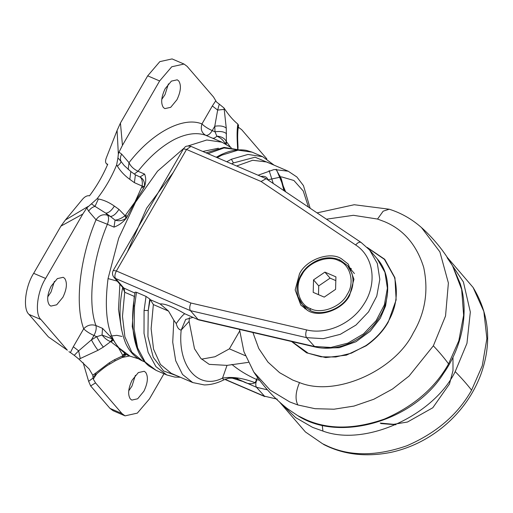 <?xml version="1.0" encoding="UTF-8"?>
<svg xmlns="http://www.w3.org/2000/svg" width="513" height="513" viewBox="0 0 513 513"><rect width="100%" height="100%" fill="white"/><g stroke="black" fill="none" stroke-linecap="round" stroke-linejoin="round"><path stroke-width="0.77" d="M367.193 247.42L384.731 259.283L394.927 277.757L396.145 299.893L388.213 322.177C383.217 331.071 375.856 338.952 366.128 345.807L346.41 355.137L325.691 357.587L306.601 352.841L291.551 341.504M218.371 148.225L202.827 151.47M173.247 172.496L146.667 208.143L127.269 252.127M119.869 284.183L118.484 309.352L121.6 330.09M127.243 216.55L125.589 215.062L134.977 201.962L126.461 217.961L125.095 215.672L125.589 215.062M141.787 187.008L143.537 188.329L134.977 201.962L142.075 186.257L144.313 187.04L143.537 188.329M226.105 144.506L226.65 141.966L230.363 147M225.169 143.634C223.444 140.293 220.673 137.805 216.858 136.176C221.34 136.452 224.489 138.189 226.304 141.389L225.342 144.031L226.368 141.517L226.65 141.966M124.832 353.393L122.716 355.259L118.458 347.692L125.409 353.79L122.876 355.656L122.716 355.259M111.212 341.915L113.258 339.965L118.458 347.692L110.814 341.658L112.732 339.074L113.258 339.965M145.692 372.393C148.411 376.677 147.827 382.942 143.922 391.188L137.676 398.787L131.828 400.089L130.34 398.979C127.615 394.689 128.205 388.424 132.104 380.184L138.35 372.579L144.204 371.284L145.692 372.393M135.387 375.343L131.988 386.058L128.705 390.893M64.709 278.412C67.434 282.695 66.844 288.96 62.945 297.207L56.693 304.805L50.845 306.107L49.357 304.998C46.632 300.708 47.222 294.443 51.127 286.203L57.373 278.597L63.221 277.302L64.709 278.412M54.404 281.361L51.005 292.077L47.722 296.912M178.723 80.926C181.448 85.216 180.858 91.481 176.959 99.721L170.714 107.326L164.859 108.621L163.378 107.512C160.652 103.228 161.242 96.963 165.141 88.717L171.387 81.118L177.241 79.816L178.723 80.926M168.424 83.876L165.019 94.591L161.736 99.432M231.292 147.706L222.001 142.204L205.732 135.297C201.628 132.912 200.371 129.129 201.962 123.934C183.064 116.201 152.194 132.585 129.013 162.653C130.571 166.174 133.566 169.04 137.997 171.252L144.608 174.093C146.179 178.107 146.083 182.423 144.313 187.04L144.416 186.495C144.884 181.987 143.409 178.813 139.991 176.979L144.608 174.093M126.063 218.288C122.517 220.725 118.856 221.34 115.072 220.135C118.189 219.846 121.485 218.397 124.96 215.787L126.063 218.288L126.461 217.961C123.043 222.321 118.888 225.38 113.995 227.124L107.384 224.284C92.334 259.713 87.473 302.561 95.905 325.524L102.517 328.365L112.732 339.074L102.055 335.027L102.517 328.365M125.416 354.117L126.16 354.438L124.851 355.701L125.416 354.117L122.876 355.656M142.075 186.257L142.114 186.072C142.736 181.583 142.03 178.55 139.991 176.979L135.413 174.837L134.387 182.647L129.808 179.364C124.569 175.574 120.427 171.156 117.374 166.116L116.643 164.91L117.932 157.94L120.991 161.383C121.01 162.583 119.805 164.16 117.374 166.116M97.104 198.755L98.387 198.993L95.014 206.373L91.429 203.847L97.104 198.755C105.069 188.515 111.584 177.235 116.643 164.91M98.387 198.993C103.773 199.993 109.102 202.366 114.373 206.098C111.462 210.644 108.602 212.998 105.793 213.158L95.014 206.373C92.282 207.137 90.173 208.753 88.672 211.215L86.793 207.945L91.429 203.847M114.373 206.098L118.958 209.375L125.095 215.672M118.958 209.375C116.047 213.927 113.187 216.281 110.378 216.441L105.793 213.158L107.589 215.242L110.378 216.441L115.072 220.135L113.995 227.124M238.551 125.294L238.167 128.045C237.397 133.245 237.711 141.152 237.788 142.165L237.23 140.883C236.948 134.509 237.102 129.225 237.699 125.05L237.84 124.056L238.545 125.345M223.963 107.954L224.213 109.404L217.659 110.077L219.282 104.139L223.963 107.954C228.67 115.092 233.293 120.459 237.84 124.056M224.213 109.404L226.271 128.167C223.86 126.095 220.026 125.454 214.767 126.243L217.659 110.077L212.331 105.967L215.774 100.779L213.53 97.008L187.13 66.369L184.02 64.048L171.752 66.767L159.626 80.964L147.693 75.834L159.819 61.637L172.079 58.918L184.02 64.048M226.271 128.167L226.368 141.517M226.528 133.746C224.117 131.668 220.282 131.033 215.024 131.822L214.767 126.243L212.241 130.623L215.024 131.822L216.858 136.176C215.191 137.882 213.69 138.536 212.344 138.138M110.814 341.658L110.699 341.62C107.634 340.594 104.748 338.394 102.055 335.027L96.745 336.682C99.047 341.017 101.247 344.486 103.35 347.096L98.034 350.283L78.925 359.158L74.257 355.336L78.643 350.86L80.291 358.69M96.649 373.842L93.289 379.126L92.802 375.26L89.102 368.943L78.925 359.158M92.802 375.26L108.993 363.005L110.109 363.89L115.425 360.703L114.309 359.818L122.883 355.759L122.248 357.452L124.851 355.701M74.257 355.336L70.403 352.566L73.314 346.756L78.643 350.86L91.429 339.869L96.745 336.682L93.962 335.489L91.429 339.869C93.732 344.197 95.931 347.667 98.034 350.283M93.289 379.126L95.533 382.897L90.641 385.943L88.646 381.358L92.956 378.087M163.974 373.753L149.437 398.941L137.311 413.138L125.044 415.857L121.934 413.536L95.533 382.897M237.974 126.916L241.713 129.712L266.837 158.876M117.932 157.94L118.349 154.06L117.086 130.462L120.44 123.043L122.46 145.346L119.016 152.137L121.652 154.099C120.273 156.612 120.055 159.043 120.991 161.383L124.14 165.481L130.828 171.554L129.808 179.364M122.46 145.346L159.626 80.964M120.44 123.043L147.693 75.834M125.044 415.857L113.11 410.727L110 408.406L90.641 385.943M67.357 350.193L48.376 336.887L67.357 350.193L40.957 319.554C34.583 314.238 37.148 291.634 45.612 278.45L82.785 214.068L60.925 226.118L65.395 219.987L88.089 206.47M48.376 336.887L29.017 314.424C22.649 309.108 25.208 286.504 33.672 273.32L60.925 226.118M134.387 182.647L142.114 186.072L144.416 186.495M118.349 154.06L119.016 152.137M238.173 149.713L237.493 146.462L237.23 140.883M238.173 128.026L237.699 125.05M215.774 100.779L216.48 101.978L219.282 104.139M103.35 347.096L110.699 341.62L112.379 338.984M93.77 374.336L96.508 373.977C102.856 368.552 107.39 365.192 110.109 363.89M92.968 377.228L96.502 373.983M68.922 351.655L70.403 352.566M86.793 207.945L82.785 214.068M117.086 130.462L106.364 157.754C105.12 160.973 105.319 163.07 106.961 164.038L107.743 164.211C102.856 175.626 96.765 186.174 89.474 195.857L88.685 195.684C86.453 195.742 84.273 197.075 82.151 199.698L65.395 219.987M107.563 164.641L106.46 163.801L107.615 164.519M83.138 362.678L88.646 381.358M351.418 268.831L349.173 267.446M303.933 306.428L304.978 308.845M349.629 295.392L353.944 279.296L348.308 264.15L341.408 258.738C330.039 251.126 306.274 259.437 299.489 273.839L295.167 289.935L300.81 305.081L307.71 310.493C319.073 318.111 342.844 309.794 349.629 295.392M137.728 350.123L132.232 326.537L134.252 296.36L124.704 292.256L122.716 287.549M122.69 287.447L113.931 277.296L115.534 278.456L124.178 288.486L124.704 292.256L122.472 316.354L124.903 336.855L131.796 352.149L142.614 361.017C135.105 357.625 129.456 351.706 125.672 343.255C119.33 327.307 118.349 308.723 122.722 287.517L134.925 293.109M261.079 181.493L266.138 178.71L361.056 242.418L369.61 249.998L377.344 263.477L379.819 279.399L376.773 296.11L368.533 311.885L355.945 325.082L340.318 334.329L323.267 338.67L306.569 337.65L190.451 310.66C189.361 308.871 189.515 306.325 190.913 303.016L306.607 329.917C326.403 334.912 351.296 323.934 363.416 304.863C377.568 284.215 373.983 256.603 355.65 244.97L261.079 181.493L186.546 149.456L116.38 270.986L190.913 303.016M180.339 377.235L174.843 377.087L166.77 374.952L155.92 366.596L148.148 352.444L144.012 333.335L144.076 310.493L148.238 310.5L150.162 299.451L149.764 298.989L148.238 310.5L147.93 336.541L153.259 357.305L163.551 370.918L177.838 376.157M113.931 277.296C112.27 275.186 112.058 272.89 113.283 270.409L116.38 270.986C114.752 274.192 114.47 276.68 115.534 278.456L190.451 310.66L198.031 319.452L314.148 346.448L330.847 347.461L347.897 343.12L363.525 333.873L376.112 320.683L384.352 304.908L387.392 288.197L384.923 272.268L377.19 258.789L369.61 249.998M150.162 299.451L153.355 304.575L151.123 328.666L153.554 349.167L160.447 364.461L171.259 373.329L192.747 382.563L182.519 374.471L175.683 360.697L172.721 342.19L173.824 320.247L168.546 311.102L160.12 303.94C164.763 303.491 172.971 306.761 184.751 313.744L198.589 319.875L184.751 313.744C183.026 314.732 180.185 318.009 176.235 323.581L173.824 320.247M144.076 310.493L146.032 296.411L149.764 298.989M146.032 296.411L136.484 292.301L134.528 306.389L133.329 305.088C131.508 324.075 133.162 339.535 138.298 351.469C142.357 360.299 146.731 364.262 148.956 366.013L156.208 370.412L145.096 361.947L137.631 347.923L134.117 329.083L134.528 306.389M133.329 305.088L135.086 292.16L136.484 292.301M260.655 176.325L261.232 176.363C264.823 175.94 267.068 177.075 267.966 179.774L267.933 179.916M267.792 179.826L281.573 176.889L293.904 180.499L303.241 190.983L308.46 207.117M185.706 319.381L181.179 330.103C178.902 329.782 177.254 327.615 176.235 323.581M248.286 362.377L227.009 365.378L209.221 364.365L200.827 358.414L194.498 348.737L189.105 321.388L189.38 317.656M216.23 157.234L220.18 155.131L221.847 155.144L217.198 157.651M273.262 183.494L269.088 170.56M220.18 155.131C229.484 150.508 238.192 148.924 246.304 150.367L252.12 152.156L238.064 150.168L221.847 155.144M226.746 161.755L231.395 159.248L247.991 154.432L262.682 156.696L252.12 152.156M280.06 175.94L283.952 190.669M231.395 159.248L233.434 162.942L231.639 163.859M272.448 164.442L255.044 157.209L233.434 162.942L231.805 163.929M192.747 382.563L204.251 384.923C210.805 384.865 217.275 383.205 223.662 379.934L222.546 378.119L227.009 365.378M264.849 396.581L256.487 387.289L236.422 378.517M377.19 258.789C390.726 273.673 390.707 299.008 379.851 316.463C376.484 322.286 372.085 327.615 366.654 332.45C360.139 338.176 352.784 342.434 344.576 345.217C334.258 348.551 324.37 349.122 314.911 346.935L198.589 319.875M245.387 355.721L229.382 348.846L239.622 331.103M229.382 348.846L214.973 356.753L201.558 359.158M257.545 377.485L255.134 382.736C251.543 384.359 247.567 383.974 243.207 381.582L232.19 378.132M255.134 382.736C242.732 377.959 231.87 376.42 222.546 378.119C198.326 390.47 177.421 366.211 181.179 330.103L189.105 321.388M231.876 364.403C238.712 370.13 246.894 375.138 256.423 379.428L256.942 379.652C255.545 382.954 255.397 385.507 256.487 387.289L267.446 389.842M335.816 280.611L330.083 278.142L318.72 285.901L318.49 294.648M335.585 289.358L335.919 276.86L324.889 272.121L313.533 279.88L313.199 292.372L324.222 297.117L335.585 289.358M318.72 285.901L313.533 279.88M330.083 278.142L324.889 272.121M322.202 425.091L322.94 431.074L312.609 427.38L295.578 417.556L280.791 403.147M447.105 257.648L463.412 281.99L470.331 312.032L466.958 343.344L455.204 371.604C434.075 414.927 365.981 447.131 322.94 431.074M447.336 257.449L473.101 287.46L483.849 311.474L486.882 338.599L482.271 365.737L471.582 390.188C467.17 384.461 461.713 378.267 455.204 371.604M471.582 390.188C457.974 414.414 436.435 432.927 406.963 445.739C376.888 456.224 350.584 456.423 328.044 446.329L322.562 443.745L305.415 431.946L279.54 402.032M322.562 443.745L305.415 431.946M452.62 265.997L461.662 289.422L463.637 315.258L458.795 340.844L448.561 363.897C435.043 387.963 413.645 406.36 384.365 419.083C354.489 429.503 328.358 429.695 305.972 419.672L297.662 415.588L287.216 408.521M297.367 415.389L287.229 408.534C274.179 398.191 263.034 386.02 253.781 372.021L270.101 390.066L289.819 401.968L297.848 404.962L315.014 408.688L334.001 409.207L353.964 406.084L373.842 399.242L392.522 389.008L409.041 376.08L433.35 345.82L445.54 315.982L448.388 282.99L439.891 251.87L421.462 227.535C433.844 238.635 444.239 251.466 452.633 266.01L460.187 283.503C469.523 312.84 461.54 348.135 443.431 373.541C414.241 420.634 339.523 443.085 297.662 415.588M448.561 363.897C444.502 358.292 439.429 352.264 433.35 345.82M326.448 219.192L353.412 215.306L377.536 219.051L384.282 221.571C403.507 229.497 416.659 244.804 423.725 267.497C428.682 291.012 425.194 312.827 413.26 332.943C395.1 370.405 335.669 397.447 299.509 382.589L292.763 380.075L279.623 372.695L267.953 362.101L258.764 348.5L252.915 332.527M377.536 219.051L383.166 211.183L389.213 209.214L354.22 204.732L317.053 212.882M299.509 382.589C295.565 391.958 295.007 399.415 297.848 404.962M367.654 247.875L384.417 259.36L394.503 277.379C398.319 293.346 396.132 308.236 387.95 322.049C382.987 330.898 375.657 338.74 365.974 345.57L351.328 353.188L335.784 356.99L320.978 356.811L308.21 353.239L292.032 341.62M387.61 292.333L385.571 305.972L380.28 318.259L370.264 331.193L355.951 341.754L339.215 347.699L322.869 348.115M222.001 142.204L206.803 139.991L188.124 145.916M183.776 148.379L157.523 171.201L135.528 202.199L118.676 238.244L108.051 278.578L117.265 281.156M108.051 278.578C103.831 311.93 107.486 335.047 119.01 347.929L130.039 356.169L125.634 354.278M121.998 357.49L129.609 355.984M212.331 105.967L201.962 123.934C204.296 126.307 207.72 128.539 212.241 130.623C210.022 134.182 207.855 135.74 205.732 135.297C196.87 132.162 186.45 133.527 174.484 139.408C161.653 146.167 149.488 156.779 137.997 171.252L134.303 174.042M237.699 149.514L237.493 146.462M108.993 363.005L114.309 359.818M96.951 373.554L96.733 373.939M238.66 127.339L238.09 128.635M121.652 154.099L129.013 162.653L128.186 169.489M121.934 413.536L110 408.406M45.612 278.45L33.672 273.32M73.314 346.756L83.683 328.795C74.603 304.062 79.829 257.917 96.04 219.763C99.144 215.377 102.991 213.87 107.589 215.242C108.955 217.223 108.891 220.237 107.384 224.284L96.04 219.763L88.672 211.215M95.905 325.524C96.63 328.391 95.982 331.706 93.962 335.489C89.442 333.399 86.017 331.167 83.683 328.795C87.191 325.165 91.263 324.075 95.905 325.524M40.957 319.554L29.017 314.424M238.545 149.873L224.014 147.956L207.957 153.676M183.449 148.879L186.546 149.456L190.977 146.378C184.802 145.179 185.071 147.436 183.449 148.879L113.283 270.409M355.65 244.97C357.991 242.309 359.902 241.559 361.383 242.713M306.607 329.917C305.466 333.283 305.453 335.861 306.569 337.65L314.911 346.935M150.495 299.797L160.12 303.94M258.09 175.228L274.154 169.502L288.216 171.22L266.728 161.986L252.665 160.268L236.602 165.994M285.645 191.804L276.321 169.29M168.546 311.102L153.355 304.575M380.184 423.078L393.593 424.322L407.45 422.039L432.792 407.758L449.446 384.045L452.998 370.585L452.966 357.247M225.047 379.319L264.067 396.087L277.27 399.152M256.942 379.652L259.604 380.268M347.237 294.366C355.022 283.022 350.424 264.605 338.727 260.687C328.198 254.589 307.787 262.387 301.875 274.865C294.09 286.209 298.688 304.626 310.384 308.544C320.92 314.642 341.331 306.845 347.237 294.366M354.445 273.564L347.699 265.728L339.856 259.931L347.699 265.728L351.982 273.487C354.002 281.316 352.989 288.652 348.949 295.482C342.729 308.614 321.247 316.829 310.16 310.403L310.384 308.544M339.991 260.033L338.727 260.687M310.16 310.403L302.458 304.709L298.168 296.95M473.101 287.46C489.46 314.418 492.031 343.479 480.803 374.644C475.365 389.066 467.452 402.045 457.057 413.568C448.824 422.75 439.237 430.696 428.297 437.39C416.479 444.547 403.936 449.561 390.669 452.421C365.705 457.282 343.332 454.621 323.549 444.425M239.481 329.404L243.951 351.758L253.781 372.021M421.462 227.535C411.779 219.019 401.025 212.914 389.213 209.214M138.401 358.773L130.039 356.169M130.828 171.554L135.406 174.837M237.788 142.165L238.045 147.744M122.248 357.452L115.425 360.703M121.953 336.432L116.823 335.342L110.385 336.092M238.077 149.674L224.066 147.391L206.066 152.868M265.888 178.575L190.977 146.378M144.794 361.954L142.614 361.017M192.875 317.419L185.597 319.471M274.096 165.154L262.682 156.696M284.561 191.08L281.265 178.71L276.007 169.309M288.216 171.22L296.854 176.966L303.459 185.616L310.153 208.252M380.941 423.565L395.895 424.758M264.618 396.504L224.835 379.402M166.77 374.952L156.202 370.412M232.992 377.998L237.833 378.78C234.813 377.991 228.381 378.036 228.067 378.44L223.662 379.934M339.856 259.931C329.057 255.679 318.368 257.866 307.768 266.491C302.08 271.71 298.604 277.931 297.335 285.157C296.232 292.731 297.938 299.252 302.458 304.709L307.216 310.237"/></g></svg>
